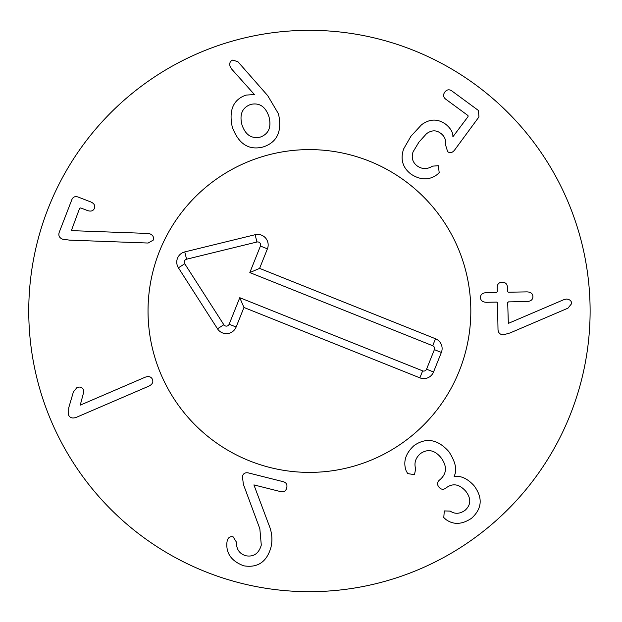 <?xml version="1.0" encoding="UTF-8"?>
<svg xmlns="http://www.w3.org/2000/svg" width="622" height="622" viewBox="0 0 622 622"><rect width="100%" height="100%" fill="white"/><g stroke="black" fill="none" stroke-linecap="round" stroke-linejoin="round"><path stroke-width="0.93" d="M147.632 233.429L149.988 233.872C152.989 235.186 154.085 237.262 153.276 240.092L148.122 243.039L69.641 240.139L62.628 239.206C59.315 237.861 58.188 235.559 59.23 232.294L71.88 199.576C73.093 196.84 75.246 196.023 78.333 197.12L90.672 201.893C94.116 203.378 95.376 205.509 94.451 208.3C93.261 210.982 90.89 211.713 87.352 210.5L80.689 207.927L79.632 208.261L71.351 230.63L147.632 233.429M80.246 405.14L145.089 377.243C148.705 375.945 151.154 376.66 152.452 379.381C153.51 382.118 152.328 384.365 148.915 386.122L76.467 417.284C72.556 418.684 69.928 417.953 68.599 415.076L68.754 407.721L73.404 391.883L76.887 387.638C79.911 386.456 82.112 387.156 83.472 389.73L83.573 392.622L80.246 405.14M243.381 484.313L242.401 476.436C243.179 473.583 245.091 472.386 248.147 472.86L283.43 481.739C286.369 482.688 287.465 484.725 286.734 487.866C285.895 490.976 283.959 492.251 280.926 491.699L253.916 484.903L268.735 524.447C272.016 532.207 272.755 539.873 270.935 547.438C266.745 561.969 257.663 568.088 243.7 565.802C231.586 561.223 225.988 553.502 226.906 542.641L227.224 540.658C228.165 537.509 230.132 536.242 233.126 536.84L236.453 542.166C236.306 549.28 239.447 553.813 245.869 555.757C253.659 557.125 258.806 553.572 261.294 545.097L259.84 528.754L243.381 484.313M406.493 471.476L406.423 471.53C402.784 462.232 405.342 453.562 414.112 445.523C426.21 437.196 437.795 439.225 448.851 451.603C455.631 462.06 457.38 470.279 454.083 476.234L454.247 476.444C460.956 475.558 467.542 478.621 474.011 485.642C482.975 497.717 482.167 508.586 471.577 518.258C462.029 524.618 453.461 525.022 445.857 519.463L443.781 517.558L444.295 510.926L450.219 511.105C454.837 514.215 459.759 513.974 464.984 510.382C471.009 505.002 471.321 498.673 465.917 491.403C459.464 484.118 452.933 482.897 446.324 487.741L445.78 488.177C443.245 489.926 440.951 489.561 438.907 487.073C436.947 484.522 437.111 482.206 439.389 480.13L440.073 479.593C446.899 473.498 447.218 466.197 441.029 457.706C434.623 449.97 427.781 448.594 420.495 453.562C415.543 457.909 413.925 463.009 415.651 468.864L414.493 474.679L407.737 473.599L406.493 471.476M503.501 334.791C500.197 334.714 498.362 333.034 498.012 329.761L497.507 302.782L496.714 302.098L486.357 302.292C482.61 302.129 480.635 300.543 480.433 297.526C480.526 294.595 482.439 292.962 486.179 292.635L496.535 292.441L497.305 291.726L497.219 287.115C497.39 284.005 499.046 282.38 502.172 282.233C505.336 282.295 507.078 283.826 507.397 286.843L507.482 291.539L508.283 292.223L526.989 291.873C530.799 292.06 532.774 293.623 532.914 296.546C532.883 299.563 530.97 301.227 527.176 301.53L508.462 301.88L507.692 302.595L508.337 323.386L563.703 299.718L566.3 299.058C569.705 299.314 571.501 300.815 571.696 303.575L567.956 308.17L510.087 332.933L503.501 334.791M439.194 172.605L437.523 174.292C429.53 180.403 420.729 180.38 411.111 174.207C402.683 167.792 400.179 159.395 403.592 149.016L410.979 136.187L421.506 124.804C429.693 118.724 437.779 118.545 445.772 124.283C450.841 128.513 453.197 132.696 452.855 136.84L468.071 116.586L467.977 115.544L445.609 99.092C443.222 97.086 442.957 94.762 444.792 92.118C446.767 89.576 449.068 89.14 451.689 90.82L478.411 110.467L478.956 116.92L454.721 149.879C452.466 152.794 450.11 153.401 447.653 151.698L445.671 145.276C446.269 140.207 444.629 136.226 440.741 133.333C436.294 129.92 431.559 130.037 426.536 133.691L418.971 142.065L413.062 151.869C411.212 157.716 412.588 162.404 417.199 165.934C422.136 169.347 427.236 169.425 432.484 166.152L438.331 165.701L439.194 172.605M250.783 104.41C242.292 107.528 239.338 114.285 241.919 124.68C245.34 134.865 251.475 139.001 260.315 137.081C268.688 133.979 271.581 127.207 268.992 116.78C265.571 106.626 259.506 102.506 250.783 104.41M267.724 95.664L278.469 113.834C282.318 131.273 277.225 142.306 263.192 146.947C248.792 150.625 238.475 143.962 232.247 126.958C228.686 110.148 233.297 99.528 246.071 95.088L254.437 94.552L231.679 69.096L230 66.134C229.285 62.962 230.233 60.933 232.853 60.046L237.993 61.811L267.724 95.664M590.115 311A280.685 280.685 0 0 1 169.091 554.078A280.685 280.685 0 0 1 169.091 67.922A280.685 280.685 0 0 1 590.115 311M148.036 311A161.393 161.393 0 0 1 390.126 171.229A161.393 161.393 0 0 1 390.126 450.771A161.393 161.393 0 0 1 148.036 311M432.71 345.739L249.819 272.576L260.431 246.048A3.001 3.001 0 0 0 256.925 242.012L186.561 259.211A3.001 3.001 0 0 0 184.742 263.751L223.834 324.738A3.001 3.001 0 0 0 229.153 324.233L239.765 297.705L422.657 370.868A3.001 3.001 0 0 0 426.56 369.196L434.381 349.65A3.001 3.001 0 0 0 432.71 345.739L435.501 338.757A10.527 10.527 0 0 1 441.363 352.441L433.542 371.987A10.527 10.527 0 0 1 419.866 377.849L243.956 307.478L236.135 327.024A10.527 10.527 0 0 1 217.498 328.797L178.413 267.81A10.527 10.527 0 0 1 184.773 251.91L255.137 234.712A10.527 10.527 0 0 1 267.413 248.847L259.592 268.385L435.501 338.757M259.592 268.385L249.819 272.576M243.956 307.478L239.765 297.705M249.484 460.848A161.393 161.393 0 0 1 209.63 184.159A161.393 161.393 0 0 1 469.175 287.994A161.393 161.393 0 0 1 249.484 460.848M267.413 248.847L260.431 246.048M255.137 234.712L256.925 242.012M184.773 251.91L186.561 259.211M178.413 267.81L184.742 263.751M217.498 328.797L223.834 324.738M236.135 327.024L229.153 324.233M419.866 377.849L422.657 370.868M433.542 371.987L426.56 369.196M441.363 352.441L434.381 349.65"/></g></svg>
